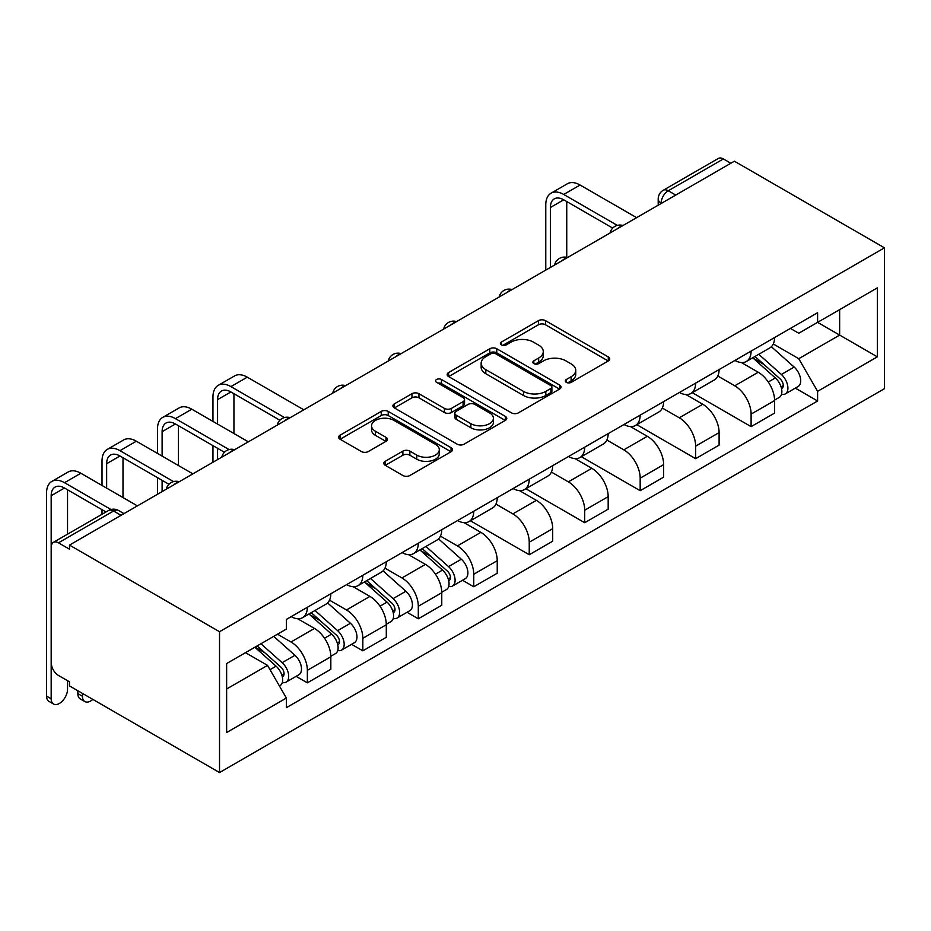 <?xml version="1.0" encoding="UTF-8"?>
<svg xmlns="http://www.w3.org/2000/svg" width="931" height="931" viewBox="0 0 931 931"><rect width="100%" height="100%" fill="white"/><g stroke="black" fill="none" stroke-linecap="round" stroke-linejoin="round"><path stroke-width="1.4" d="M566.316 382.362A3.456 1.99 0 0 0 571.203 382.362L608.28 360.949A4.934 2.851 0 0 0 609.735 358.935A4.934 2.851 0 0 0 608.28 356.922L545.461 320.648A4.934 2.851 0 0 0 538.479 320.648L501.402 342.061A3.456 1.99 0 0 0 500.389 343.469A3.456 1.99 0 0 0 501.402 344.877A3.456 1.99 0 0 0 506.289 344.877L511.084 342.108A15.792 9.124 0 0 1 533.416 342.108L538.653 345.133A15.792 9.124 0 0 1 543.285 351.581A15.792 9.124 0 0 1 538.653 358.028L533.859 360.797A3.456 1.99 0 0 0 532.846 362.206A3.456 1.99 0 0 0 533.859 363.614A3.456 1.99 0 0 0 538.746 363.614L543.541 360.844A15.792 9.124 0 0 1 565.873 360.844L571.11 363.87A15.792 9.124 0 0 1 575.742 370.317A15.792 9.124 0 0 1 571.11 376.764L566.316 379.534A3.456 1.99 0 0 0 565.303 380.954A3.456 1.99 0 0 0 566.316 382.362L566.316 379.534M385.259 461.299A4.934 2.851 0 0 0 383.816 463.312A4.934 2.851 0 0 0 385.259 465.325L402.89 475.508A4.934 2.851 0 0 0 409.873 475.508L451.058 451.721A4.934 2.851 0 0 0 452.501 449.708A4.934 2.851 0 0 0 451.058 447.695L388.227 411.421A4.934 2.851 0 0 0 381.245 411.421L340.071 435.208A4.934 2.851 0 0 0 338.616 437.221A4.934 2.851 0 0 0 340.071 439.234L361.356 451.523A4.934 2.851 0 0 0 368.339 451.523L385.958 441.352A4.934 2.851 0 0 0 387.412 439.339A4.934 2.851 0 0 0 385.958 437.314L375.402 431.228A13.209 7.623 0 0 1 371.539 425.828A13.209 7.623 0 0 1 379.685 418.787A13.209 7.623 0 0 1 394.081 420.44L435.429 444.32A13.209 7.623 0 0 1 439.304 449.708A13.209 7.623 0 0 1 431.146 456.749A13.209 7.623 0 0 1 416.762 455.096L409.873 451.116A4.934 2.851 0 0 0 402.89 451.116L385.259 461.299L385.259 465.325M219.53 631.718L69.488 545.089L734.396 161.203L884.45 247.832L219.53 631.718L219.53 772.555L884.45 388.669L884.45 247.832M511.433 412.84A4.934 2.851 0 0 0 518.416 412.84L559.601 389.053A4.934 2.851 0 0 0 561.044 387.04A4.934 2.851 0 0 0 559.601 385.027L496.77 348.753A4.934 2.851 0 0 0 489.799 348.753L448.614 372.54A4.934 2.851 0 0 0 447.159 374.553A4.934 2.851 0 0 0 448.614 376.566L511.433 412.84M437.954 383.106A3.456 1.99 0 0 1 441.457 383.595L441.457 379.487L505.324 416.366A4.934 2.851 0 0 1 506.767 418.38A4.934 2.851 0 0 1 505.324 420.393L464.138 444.168A4.934 2.851 0 0 1 457.156 444.168L394.337 407.894L394.337 403.868A4.934 2.851 0 0 0 392.894 405.881A4.934 2.851 0 0 0 394.337 407.894M394.337 403.868L411.968 393.697A4.934 2.851 0 0 1 418.938 393.697L444.424 408.406A4.934 2.851 0 0 0 451.407 408.406L463.091 401.657A4.934 2.851 0 0 0 464.534 399.632A4.934 2.851 0 0 0 463.091 397.618L436.569 382.304A3.456 1.99 0 0 1 435.557 380.895A3.456 1.99 0 0 1 437.686 379.057A3.456 1.99 0 0 1 441.457 379.487M69.488 545.089L69.488 549.197L58.467 542.831A10.055 5.807 -120 0 0 53.428 542.331A10.055 5.807 -120 0 0 51.345 546.939L51.345 663.128A10.055 5.807 -120 0 0 58.467 675.452L69.488 681.818L69.488 685.914L219.53 772.555M675.731 195.079L668.26 190.762A10.055 5.807 60 0 0 663.233 190.273L718.348 158.445A10.055 5.807 60 0 1 723.375 158.945L668.26 190.762A10.055 5.807 120 0 0 661.15 203.086L661.15 203.493M730.847 163.262L723.375 158.945M751.108 351.092A23.135 13.36 60 0 1 746.325 361.484L769.786 347.926A23.135 13.36 -120 0 0 774.58 337.546M717.801 376.008L734.757 385.795A23.135 13.36 60 0 1 751.108 414.12L774.58 400.574A23.135 13.36 -120 0 0 758.218 372.237L741.425 362.543M774.58 400.574L774.58 413.096L751.108 426.642L692.28 392.673M746.325 361.484A23.135 13.36 60 0 1 734.931 360.437M751.108 414.12L751.108 426.642M695.643 383.118A23.135 13.36 60 0 1 690.849 393.499L714.321 379.953A23.135 13.36 -120 0 0 719.104 369.572M636.816 424.699L695.643 458.669L719.104 445.123L719.104 432.601A23.135 13.36 -120 0 0 702.754 404.263L685.961 394.569M690.849 393.499A23.135 13.36 60 0 1 679.467 392.463M662.337 408.034L679.281 417.81A23.135 13.36 60 0 1 695.643 446.147L695.643 458.669M640.167 415.145A23.135 13.36 60 0 1 635.384 425.525L658.845 411.979A23.135 13.36 -120 0 0 663.64 401.598M581.34 456.725L640.179 490.695L663.64 477.138L663.64 464.616A23.135 13.36 -120 0 0 647.289 436.29L630.485 426.596M635.384 425.525A23.135 13.36 60 0 1 623.991 424.489M606.872 440.049L623.817 449.836A23.135 13.36 60 0 1 640.179 478.173L640.179 490.695M584.703 447.171A23.135 13.36 60 0 1 579.908 457.552L603.381 444.006A23.135 13.36 -120 0 0 608.176 433.625M525.875 488.752L584.703 522.722L608.176 509.164L608.176 496.642A23.135 13.36 -120 0 0 591.813 468.316L575.021 458.622M579.908 457.552A23.135 13.36 60 0 1 568.527 456.516M551.396 472.075L568.352 481.862A23.135 13.36 60 0 1 584.703 510.2L584.703 522.722M529.239 479.197A23.135 13.36 60 0 1 524.444 489.578L547.917 476.032A23.135 13.36 -120 0 0 552.7 465.651M470.411 520.778L529.239 554.736L552.7 541.19L552.7 528.668A23.135 13.36 -120 0 0 536.349 500.343L519.545 490.637M524.444 489.578A23.135 13.36 60 0 1 513.062 488.531M495.932 504.102L512.876 513.889A23.135 13.36 60 0 1 529.239 542.214L529.239 554.736M473.763 511.224A23.135 13.36 60 0 1 468.98 521.604L492.441 508.058A23.135 13.36 -120 0 0 497.235 497.666M462.521 580.269L473.763 586.763L497.235 573.217L497.235 560.695A23.135 13.36 -120 0 0 480.873 532.369L464.08 522.663M468.98 521.604A23.135 13.36 60 0 1 457.587 520.557M440.456 536.128L457.412 545.915A23.135 13.36 60 0 1 473.763 574.241L473.763 586.763M418.298 543.25A23.135 13.36 60 0 1 413.504 553.631L436.976 540.085A23.135 13.36 -120 0 0 441.76 529.692M407.045 612.295L418.298 618.789L441.771 605.243L441.771 592.721A23.135 13.36 -120 0 0 425.409 564.384L408.616 554.69M413.504 553.631A23.135 13.36 60 0 1 402.122 552.583M384.992 568.154L401.948 577.942A23.135 13.36 60 0 1 418.298 606.267L418.298 618.789M362.834 575.265A23.135 13.36 60 0 1 358.039 585.657L381.501 572.1A23.135 13.36 -120 0 0 386.295 561.719M351.581 644.322L362.834 650.816L386.295 637.27L386.295 624.748A23.135 13.36 -120 0 0 369.944 596.41L353.14 586.716M358.039 585.657A23.135 13.36 60 0 1 346.646 584.61M329.527 600.181L346.472 609.968A23.135 13.36 60 0 1 362.834 638.294L362.834 650.816M307.358 607.291A23.135 13.36 60 0 1 302.575 617.672L326.036 604.126A23.135 13.36 -120 0 0 330.831 593.745M296.105 676.348L307.358 682.842L330.831 669.296L330.831 656.774A23.135 13.36 -120 0 0 314.469 628.437L297.676 618.743M302.575 617.672A23.135 13.36 60 0 1 291.182 616.636M277.496 634.186L291.007 641.983A23.135 13.36 60 0 1 307.358 670.32L307.358 682.842M790.396 328.41L798.763 333.24L877.339 287.865L839.646 309.627L839.646 335.09L798.763 358.691L773.277 343.981M226.64 688.998L267.534 665.386L286.387 698.029L226.64 732.522L226.64 663.547L286.387 629.053L286.387 619.406L817.604 312.711L817.604 322.359L877.339 356.841L817.604 391.334L798.763 358.691M877.339 287.865L877.339 356.841M286.387 698.029L286.387 707.676L817.604 400.982L817.604 391.334M267.534 665.386L245.493 652.666M795.33 388.122L817.604 400.982M567.701 382.85L571.11 380.872A15.792 9.124 0 0 0 575.742 374.425L575.742 370.317M543.285 351.581L543.285 355.689A15.792 9.124 0 0 1 538.653 362.136L535.232 364.102M608.222 360.984L545.461 324.756A4.934 2.851 0 0 0 538.479 324.756L502.775 345.366M559.531 389.1L496.77 352.861A4.934 2.851 0 0 0 489.799 352.861L448.672 376.601M550.873 388.46A3.456 1.99 0 0 0 551.885 387.04A3.456 1.99 0 0 0 550.873 385.632L495.723 353.792A3.456 1.99 0 0 0 490.835 353.792L485.784 356.713A15.792 9.124 0 0 0 481.152 363.16A15.792 9.124 0 0 0 485.784 369.619L523.478 391.381A15.792 9.124 0 0 0 545.81 391.381L550.873 388.46L550.873 392.556A3.456 1.99 0 0 0 551.885 391.148L551.885 387.04M481.152 363.16L481.152 367.268A15.792 9.124 0 0 0 485.784 373.715L485.784 369.619M550.873 392.556L545.81 395.477A15.792 9.124 0 0 1 523.478 395.477L485.784 373.715M394.407 407.941L411.968 397.805L411.968 393.697M464.534 399.632L464.534 403.74A4.934 2.851 0 0 1 463.091 405.753L451.407 412.514A4.934 2.851 0 0 1 444.424 412.514L418.938 397.805A4.934 2.851 0 0 0 411.968 397.805M441.457 383.595L505.254 420.428M470.865 423.663A13.209 7.623 0 0 0 485.249 425.316A13.209 7.623 0 0 0 493.395 418.275A13.209 7.623 0 0 0 489.531 412.887L474.961 404.473A4.934 2.851 0 0 0 467.979 404.473L456.283 411.223A4.934 2.851 0 0 0 454.84 413.236A4.934 2.851 0 0 0 456.283 415.249L470.865 423.663L470.865 427.771A13.209 7.623 0 0 0 485.249 429.424A13.209 7.623 0 0 0 493.395 422.383L493.395 418.275M454.84 413.236L454.84 417.344A4.934 2.851 0 0 0 456.283 419.357L456.283 415.249M470.865 427.771L456.283 419.357M439.304 449.708L439.304 453.816A13.209 7.623 0 0 1 431.146 460.857A13.209 7.623 0 0 1 416.762 459.204L409.873 455.224A4.934 2.851 0 0 0 402.89 455.224L385.329 465.36M371.539 425.828L371.539 429.936A13.209 7.623 0 0 0 375.402 435.324L375.402 431.228M385.9 441.387L375.402 435.324M450.988 451.768L388.227 415.529A4.934 2.851 0 0 0 381.245 415.529L340.129 439.269M752.713 357.783L775.314 377.951A12.569 7.262 60 0 1 779.27 397.397L774.569 400.109M753.319 358.319L763.955 364.463M754.994 356.468L780.143 378.917A6.04 3.48 60 0 1 782.04 388.25A6.04 3.48 60 0 1 781.493 388.46M758.765 354.304L781.365 374.471A12.569 7.262 60 0 1 785.31 393.906A12.569 7.262 60 0 1 781.516 394.313M771.368 346.728L794.166 367.082A12.569 7.262 60 0 1 798.111 386.516L785.31 393.906M550.396 267.441L550.396 207.497A18.853 10.893 60 0 1 554.294 198.862A18.853 10.893 60 0 1 563.721 199.804L612.714 228.083M636.618 217.656L580.083 185.025A25.393 14.663 -120 0 0 567.386 183.756L551.024 193.206A25.393 14.663 -120 0 0 545.775 204.832L545.775 270.106M617.3 225.395L563.721 194.463A25.393 14.663 -120 0 0 551.024 193.206M566.746 257.34L566.746 201.55M419.904 549.942L442.504 570.109A12.569 7.262 60 0 1 446.449 589.544L441.76 592.256M420.498 550.465L431.134 556.61M422.185 548.615L447.334 571.064A6.04 3.48 60 0 1 449.231 580.397A6.04 3.48 60 0 1 448.672 580.607M425.944 546.45L448.544 566.618A12.569 7.262 60 0 1 452.501 586.053A12.569 7.262 60 0 1 448.695 586.46M438.548 538.874L461.345 559.228A12.569 7.262 60 0 1 465.302 578.663L452.501 586.053M217.575 424.07L217.575 399.643A18.853 10.893 60 0 1 221.485 391.008A18.853 10.893 60 0 1 230.911 391.951L279.894 420.23M303.809 409.803L247.274 377.171A25.393 14.663 -120 0 0 234.577 375.915L218.215 385.353A25.393 14.663 -120 0 0 212.955 396.978L212.955 421.406M284.49 417.542L230.911 386.609A25.393 14.663 -120 0 0 218.215 385.353M212.955 445.635L212.955 462.253M217.575 459.588L217.575 448.3M233.937 433.52L233.937 393.697M364.428 581.956L387.04 602.124A12.569 7.262 60 0 1 390.985 621.571L386.295 624.282M365.033 582.492L375.67 588.636M366.709 580.641L391.87 603.09A6.04 3.48 60 0 1 393.755 612.412A6.04 3.48 60 0 1 393.208 612.633M370.48 578.465L393.08 598.645A12.569 7.262 60 0 1 397.025 618.079A12.569 7.262 60 0 1 393.231 618.487M383.083 570.901L405.881 591.255A12.569 7.262 60 0 1 409.826 610.689L397.025 618.079M162.11 456.097L162.11 431.67A18.853 10.893 60 0 1 166.021 423.035A18.853 10.893 60 0 1 175.447 423.977L224.429 452.257M248.333 441.829L191.798 409.198A25.393 14.663 -120 0 0 179.101 407.929L162.75 417.379A25.393 14.663 -120 0 0 157.49 429.005L157.49 453.432M229.026 449.568L175.447 418.636A25.393 14.663 -120 0 0 162.75 417.379M157.49 477.65L157.49 494.28M162.11 491.615L162.11 480.326M178.461 465.547L178.461 425.723M308.964 613.983L331.564 634.151A12.569 7.262 60 0 1 335.509 653.597L330.819 656.297M309.558 614.518L320.206 620.663M311.245 612.668L336.394 635.117A6.04 3.48 60 0 1 338.29 644.438A6.04 3.48 60 0 1 337.744 644.659M315.004 610.492L337.616 630.659A12.569 7.262 60 0 1 341.561 650.106A12.569 7.262 60 0 1 337.767 650.513M327.607 602.927L350.417 623.27A12.569 7.262 60 0 1 354.362 642.716L341.561 650.106M106.646 488.123L106.646 463.696A18.853 10.893 60 0 1 110.545 455.061A18.853 10.893 60 0 1 119.971 455.992L168.965 484.283M192.868 473.856L136.333 441.213A25.393 14.663 -120 0 0 123.637 439.956L107.274 449.405A25.393 14.663 -120 0 0 102.014 461.031L102.014 485.458M173.55 481.595L119.971 450.662A25.393 14.663 -120 0 0 107.274 449.405M102.014 509.676L102.014 514.284M122.997 497.573L122.997 457.738M84.861 701.578L80.241 698.913A11.568 6.68 -60 0 1 77.843 693.618L82.463 696.283A11.568 6.68 120 0 0 84.861 701.578A11.568 6.68 120 0 0 92.832 699.402M254.873 647.243L276.1 666.177A12.569 7.262 60 0 1 280.045 685.623L279.428 685.972M255.094 647.115L264.73 652.689M257.154 645.928L280.929 667.131A6.04 3.48 60 0 1 282.826 676.465A6.04 3.48 60 0 1 282.268 676.686M260.924 643.752L282.14 662.686A12.569 7.262 60 0 1 286.085 682.132A12.569 7.262 60 0 1 282.291 682.528M273.726 636.362L294.941 655.296A12.569 7.262 60 0 1 298.886 674.742L286.085 682.132M82.463 696.283L82.463 693.409M77.843 690.744L77.843 693.618M53.567 704.045L48.947 701.38A11.568 6.68 -60 0 1 46.55 696.085L51.17 698.75A11.568 6.68 120 0 0 53.567 704.045A11.568 6.68 120 0 0 62.482 700.95A11.568 6.68 120 0 0 67.532 689.312L67.532 680.689M51.17 698.75L51.17 495.723A18.853 10.893 60 0 1 55.08 487.088A18.853 10.893 60 0 1 64.507 488.019L106.006 511.98M137.392 505.882L80.857 473.239A25.393 14.663 -120 0 0 68.161 471.982L51.81 481.432A25.393 14.663 -120 0 0 46.55 493.046L46.55 696.085M110.975 509.513L64.507 482.689A25.393 14.663 -120 0 0 51.81 481.432M67.532 534.196L67.532 489.764M661.51 203.284L661.15 203.086A10.055 5.807 0 0 1 658.205 198.978L658.205 205.192M362.834 638.294L386.295 624.748M418.298 606.267L441.771 592.721M473.763 574.241L497.235 560.695M529.239 542.214L552.7 528.668M584.703 510.2L608.176 496.642M640.179 478.173L663.64 464.616M695.643 446.147L719.104 432.601M307.358 670.32L330.831 656.774M291.007 641.983L314.469 628.437M346.472 609.968L369.944 596.41M401.948 577.942L425.409 564.384M457.412 545.915L480.873 532.369M512.876 513.889L536.349 500.343M568.352 481.862L591.813 468.316M623.817 449.836L647.289 436.29M679.281 417.81L702.754 404.263M734.757 385.795L758.218 372.237M622.129 226.024A10.055 5.807 120 0 0 617.684 228.595M566.653 258.05A10.055 5.807 120 0 0 562.219 260.61M511.189 290.076A10.055 5.807 120 0 0 506.743 292.637M455.725 322.103A10.055 5.807 120 0 0 451.279 324.663M400.249 354.129A10.055 5.807 120 0 0 395.815 356.689M344.784 386.144A10.055 5.807 120 0 0 340.339 388.716M289.308 418.17A10.055 5.807 120 0 0 284.874 420.742M233.844 450.197A10.055 5.807 120 0 0 229.398 452.757M178.38 482.223A10.055 5.807 120 0 0 173.934 484.783M121.042 515.32L113.57 511.014L58.467 542.831M123.986 513.621L118.598 510.514A10.055 5.807 120 0 0 113.57 511.014A10.055 5.807 60 0 0 108.543 510.514L53.428 542.331M571.11 380.872L571.11 376.764M533.859 363.614L533.859 360.797M538.653 362.136L538.653 358.028M501.402 344.877L501.402 342.061M538.479 324.756L538.479 320.648M545.461 324.756L545.461 320.648M608.28 360.949L608.28 356.922M448.614 376.566L448.614 372.54M489.799 352.861L489.799 348.753M496.77 352.861L496.77 348.753M559.601 389.053L559.601 385.027M523.478 395.477L523.478 391.381M545.81 395.477L545.81 391.381M418.938 397.805L418.938 393.697M444.424 412.514L444.424 408.406M451.407 412.514L451.407 408.406M463.091 405.753L463.091 401.657M505.324 420.393L505.324 416.366M402.89 455.224L402.89 451.116M409.873 455.224L409.873 451.116M416.762 459.204L416.762 455.096M385.958 441.352L385.958 437.314M340.071 439.234L340.071 435.208M381.245 415.529L381.245 411.421M388.227 415.529L388.227 411.421M451.058 451.721L451.058 447.695M775.314 377.951L768.273 382.024M783.285 385.481L781.028 386.796M794.166 367.082L781.365 374.471M563.721 194.463L580.083 185.025M550.396 207.497L563.732 199.804M442.504 570.109L435.452 574.171M450.476 577.627L448.207 578.942M461.345 559.228L448.544 566.618M230.911 386.609L247.274 377.171M217.575 399.643L230.911 391.951M387.04 602.124L379.988 606.197M395.012 609.654L392.742 610.969M405.881 591.255L393.08 598.645M175.447 418.636L191.798 409.198M162.11 431.67L175.447 423.977M331.564 634.151L324.523 638.224M339.536 641.68L337.278 642.984M350.417 623.27L337.616 630.659M119.971 450.662L136.333 441.213M106.646 463.696L119.971 455.992M276.1 666.177L270.013 669.692M284.071 673.707L281.802 675.01M294.941 655.296L282.14 662.686M64.507 482.689L80.857 473.239M51.17 495.723L64.507 488.019M622.979 225.535A10.055 10.055 0 0 0 610.073 232.983M567.514 257.561A10.055 10.055 0 0 0 554.608 265.009M512.038 289.588A10.055 10.055 0 0 0 499.144 297.036M456.574 321.602A10.055 10.055 0 0 0 443.668 329.062M401.11 353.629A10.055 10.055 0 0 0 388.204 361.077M345.634 385.655A10.055 10.055 0 0 0 332.728 393.103M290.169 417.682A10.055 10.055 0 0 0 277.263 425.13M234.693 449.708A10.055 10.055 0 0 0 221.799 457.156M179.229 481.734A10.055 10.055 0 0 0 166.323 489.182M118.598 510.514A10.055 10.055 0 0 0 108.543 510.514M663.233 190.273A10.055 10.055 0 0 0 658.205 198.978"/></g></svg>
